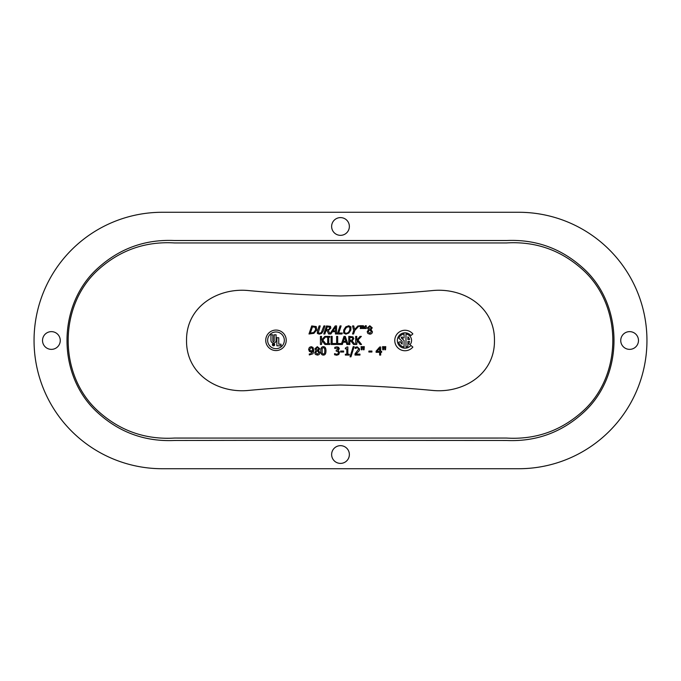 <?xml version="1.0" encoding="UTF-8"?>
<svg xmlns="http://www.w3.org/2000/svg" width="681" height="681" viewBox="0 0 681 681"><rect width="100%" height="100%" fill="white"/><g stroke="black" fill="none" stroke-linecap="round" stroke-linejoin="round"><path stroke-width="1.02" d="M398.862 338.219A6.563 6.563 0 0 1 404.054 334.013L404.054 337.938L402.139 337.938L402.139 336.865A4.639 4.639 0 0 0 401.211 337.844L404.054 340.5L404.054 346.987A6.563 6.563 0 0 1 398.674 342.194L400.53 341.7A4.639 4.639 0 0 0 402.139 344.135L402.139 341.266L398.862 338.219M407.893 339.538L409.553 339.538A4.639 4.639 0 0 0 407.893 336.865L407.893 339.538M407.893 346.399A6.563 6.563 0 0 1 405.978 346.987L405.978 334.013A6.563 6.563 0 0 1 410.039 344.714L408.574 343.479A4.639 4.639 0 0 0 409.553 341.462L407.893 341.462L407.893 346.399M412.865 347.08A10.241 10.241 0 0 1 397.985 347.948A10.241 10.241 0 0 1 397.985 333.052A10.241 10.241 0 0 1 412.865 333.92L410.898 335.563A7.678 7.678 0 0 0 399.747 334.916A7.678 7.678 0 0 0 399.747 346.084A7.678 7.678 0 0 0 410.898 345.437L412.865 347.08M340.5 385.029C371 385.769 401.535 387.557 432.094 390.392C462.748 393.678 494.866 374.593 494.466 340.5C494.857 306.407 462.757 287.322 432.094 290.608C401.543 293.443 371.017 295.231 340.5 295.971C309.983 295.231 279.457 293.443 248.905 290.608C218.243 287.322 186.143 306.407 186.534 340.5C186.134 374.593 218.252 393.678 248.905 390.392C279.465 387.557 310 385.769 340.5 385.029M384.578 346.655L385.761 346.655L385.523 349.787L384.816 349.787L384.578 346.655M382.543 346.655L383.726 346.655L383.488 349.787L382.773 349.787L382.543 346.655M337.793 348.025L334.797 348.485L334.797 347.336L336.899 346.842L338.593 347.301L339.317 348.791L337.827 350.672L338.908 351.192L339.47 352.681L338.763 354.503L336.772 355.244L334.575 354.75L334.575 353.609L336.712 354.316L337.929 353.865L338.372 352.605L337.895 351.439L336.218 351.149L336.218 350.255L338.219 348.902L337.793 348.025M343.641 351.055L343.641 352.034L340.594 352.034L340.594 351.055L343.641 351.055M349.285 354.256L349.285 355.073L345.344 355.073L345.344 354.256L346.808 354.256L346.808 348.851L345.344 348.851L345.344 348.11L347.012 346.987L347.855 346.987L347.855 354.256L349.285 354.256M353.192 346.655L354.12 346.655L350.962 356.827L350.043 356.827L353.192 346.655M359.977 354.146L359.977 355.073L355.005 355.073L355.005 353.933L358.546 349.115L358.146 348.102L357.167 347.778L355.176 348.476L355.176 347.327L357.244 346.842L359.645 349.055L359.227 350.672L356.018 354.146L359.977 354.146M363.126 346.655L364.309 346.655L364.071 349.787L363.356 349.787L363.126 346.655M361.083 346.655L362.266 346.655L362.028 349.787L361.322 349.787L361.083 346.655M371.928 351.055L371.928 352.034L368.872 352.034L368.872 351.055L371.928 351.055M381.649 351.439L381.649 352.307L380.688 352.307L380.688 355.073L379.649 355.073L379.649 352.307L376.091 352.307L376.091 351.166L379.7 347.012L380.688 347.012L380.688 351.439L381.649 351.439M309.48 351.515L308.612 349.455L309.37 347.429L311.166 346.672L312.962 347.395L313.839 350.383L312.945 353.771L309.31 354.946L309.31 353.907L310.366 354.12L312.715 351.43L311.038 351.992L309.48 351.515M319.951 352.656C319.823 354.154 318.946 354.963 317.32 355.082L315.388 354.392L314.69 352.673L316.061 350.596L314.886 348.774L317.32 346.655L319.747 348.706L318.512 350.638L319.951 352.656M323.381 346.672C325.118 346.672 325.978 348.068 325.952 350.868C325.969 353.711 325.109 355.116 323.381 355.073C321.628 355.09 320.768 353.686 320.794 350.877C320.777 348.017 321.636 346.62 323.381 346.672M352.162 340.96L355.031 344.475L353.635 344.475L351.09 341.266L349.855 341.266L349.855 344.475L348.783 344.475L348.783 336.405L352.92 336.831L353.831 338.602L352.162 340.96M343.079 342.22L342.347 344.475L336.618 344.475L336.618 336.405L337.691 336.405L337.691 343.522L341.292 343.522L341.292 344.399L343.982 336.405L345.301 336.405L348.025 344.475L346.893 344.475L346.161 342.22L343.079 342.22M335.776 343.522L335.776 344.475L331.102 344.475L331.102 336.405L332.175 336.405L332.175 343.522L335.776 343.522M329.774 343.65L329.774 344.475L326.65 344.475L326.65 343.65L327.68 343.65L327.68 337.231L326.65 337.231L326.65 336.405L329.774 336.405L329.774 337.231L328.753 337.231L328.753 343.65L329.774 343.65M322.785 340.006L326.327 344.475L324.931 344.475L321.985 340.721L321.517 344.475L320.445 344.475L320.445 336.405L321.517 336.405L321.517 340.117L324.82 336.405L326.131 336.405L322.785 340.006M372.439 331.741C372.311 333.239 371.434 334.048 369.809 334.175L367.876 333.477L367.187 331.758L368.549 329.681L367.382 327.867L369.809 325.739L372.235 327.791L371.009 329.732L372.439 331.741M357.925 325.927L359.057 325.927L354.81 330.421L353.601 333.988L352.528 333.988L353.703 330.532L352.537 325.927L353.737 325.927L354.605 329.476L357.925 325.927M332.371 331.732L330.872 333.988L328.625 333.988L327.169 330.779L325.944 330.779L324.846 333.988L323.773 333.988L326.514 325.927L330.498 326.352L330.821 328.114L328.344 330.481L329.919 333.792L335.248 325.927L336.567 325.927L336.55 333.988L335.418 333.988L335.452 331.732L332.371 331.732M321.662 333.418L319.261 334.158L317.363 333.418L317.44 330.957L319.142 325.927L320.215 325.927L318.299 332.583L319.576 333.247L321.296 332.583L323.909 325.927L324.982 325.927L323.271 330.957L321.662 333.418M316.231 326.565L316.708 329.962L313.915 333.341L308.978 333.988L311.719 325.927L316.231 326.565M342.313 333.035L341.981 333.988L337.308 333.988L340.049 325.927L341.121 325.927L338.712 333.035L342.313 333.035M348.732 325.756L350.953 326.846L350.868 329.953L348.842 333.06L345.871 334.158L343.65 333.06L343.743 329.953L345.769 326.846L348.732 325.756M358.01 340.006L361.551 344.475L360.155 344.475L357.21 340.721L356.742 344.475L355.669 344.475L355.669 336.405L356.742 336.405L356.742 340.117L360.045 336.405L361.356 336.405L358.01 340.006M362.462 325.739L363.45 325.739L364.395 327.723L365.314 325.739L366.276 325.739L366.276 328.531L364.897 328.531L365.305 326.259L364.241 328.531L363.075 326.293L363.518 328.531L362.462 328.531L362.462 325.739M359.559 326.437L359.628 325.739L362.147 325.739L362.224 326.437L361.177 325.952L361.543 328.531L360.249 328.531L360.589 325.952L359.559 326.437M286.224 340.313A10.241 10.241 0 0 1 270.859 349.183A10.241 10.241 0 0 1 270.859 331.443A10.241 10.241 0 0 1 286.224 340.313M270.953 340.5L270.953 334.814L272.86 334.814L272.86 340.994A0.664 0.664 0 0 0 273.524 341.658A0.664 0.664 0 0 0 274.196 340.994L274.196 334.814L276.094 334.814L276.094 340.5A2.571 2.571 0 0 1 273.524 343.071A2.571 2.571 0 0 1 270.953 340.5M276.852 345.812L276.852 337.742L278.759 337.742L278.759 344.194L281.032 344.194L281.032 345.812L276.852 345.812M274.477 344.68A0.953 0.953 0 0 0 273.047 343.854A0.953 0.953 0 0 0 273.047 345.505A0.953 0.953 0 0 0 274.477 344.68M274.664 344.68A1.141 1.141 0 0 1 272.962 345.667A1.141 1.141 0 0 1 272.962 343.692A1.141 1.141 0 0 1 274.664 344.68M284.335 340.313A8.351 8.351 0 0 0 271.813 333.086A8.351 8.351 0 0 0 271.813 347.548A8.351 8.351 0 0 0 284.335 340.313M273.328 344.569L273.524 344.109L273.328 344.569M273.328 345.199L273.558 343.973L274.12 345.199L273.515 344.714L273.328 345.199M379.649 348.289L376.942 351.439L379.649 351.439L379.649 348.289M312.179 348.017L311.166 347.557L309.702 349.413L310.255 350.817L312.724 350.655L312.179 348.017M317.312 347.455L315.975 348.655L317.882 350.332L318.682 348.715L317.312 347.455M317.891 351.37L316.708 350.868L315.78 352.596L317.329 354.282L318.836 352.758L317.891 351.37M324.854 350.868L324.565 348.408L323.381 347.565L322.173 348.417L322.173 353.303L323.381 354.171L324.565 353.328L324.854 350.868M349.923 327.518L348.417 326.684L346.348 327.518L344.858 329.953C344.194 332.107 344.637 333.196 346.195 333.23C347.77 333.196 348.953 332.107 349.753 329.953L349.923 327.518M315.26 327.34L312.477 326.854L310.366 333.06L313.6 332.524L315.592 329.953L315.26 327.34M335.503 327.025L332.975 330.821L335.461 330.821L335.503 327.025M329.527 327.127L327.272 326.854L326.242 329.885L328.778 329.468L329.672 328.199L329.527 327.127M369.8 326.539L368.464 327.74L370.37 329.425L371.179 327.808L369.8 326.539M370.379 330.464L369.196 329.953L368.276 331.681L369.826 333.367L371.324 331.843L370.379 330.464M344.62 337.504L343.377 341.3L345.863 341.3L344.62 337.504M352.205 337.614L349.855 337.333L349.855 340.372L352.256 339.947L352.715 338.687L352.205 337.614M349.37 454.533A8.87 8.87 0 0 1 336.065 462.212A8.87 8.87 0 0 1 336.065 446.847A8.87 8.87 0 0 1 349.37 454.533M638.48 340.5A8.87 8.87 0 0 1 625.175 348.178A8.87 8.87 0 0 1 625.175 332.822A8.87 8.87 0 0 1 638.48 340.5M349.37 226.467A8.87 8.87 0 0 1 336.065 234.153A8.87 8.87 0 0 1 336.065 218.788A8.87 8.87 0 0 1 349.37 226.467M60.26 340.5A8.87 8.87 0 0 1 46.955 348.178A8.87 8.87 0 0 1 46.955 332.822A8.87 8.87 0 0 1 60.26 340.5M254.192 438.079L174.464 438.062C145.581 439.756 120.333 430.962 98.736 411.673C57.791 375.512 58.038 304.722 99.247 268.85C120.775 249.893 145.845 241.253 174.464 242.938L506.536 242.938C535.147 241.253 560.216 249.884 581.736 268.833C623.149 304.867 623.166 376.065 581.787 412.124C560.25 431.107 535.164 439.756 506.536 438.062L254.192 438.079M518.726 212.276A128.224 128.224 0 0 1 646.95 340.5A128.224 128.224 0 0 1 518.726 468.724L162.274 468.724A128.224 128.224 0 0 1 34.05 340.5A128.224 128.224 0 0 1 162.274 212.276L518.726 212.276M254.192 440.36L506.528 440.479C535.649 441.782 561.059 432.673 582.774 413.171C624.409 376.287 624.392 304.637 582.723 267.786C561.025 248.31 535.632 239.227 506.536 240.521L174.464 240.521C145.359 239.227 119.958 248.318 98.268 267.803C56.795 304.492 56.557 375.733 97.749 412.712C119.516 432.52 145.087 441.773 174.472 440.479L254.192 440.36"/></g></svg>
